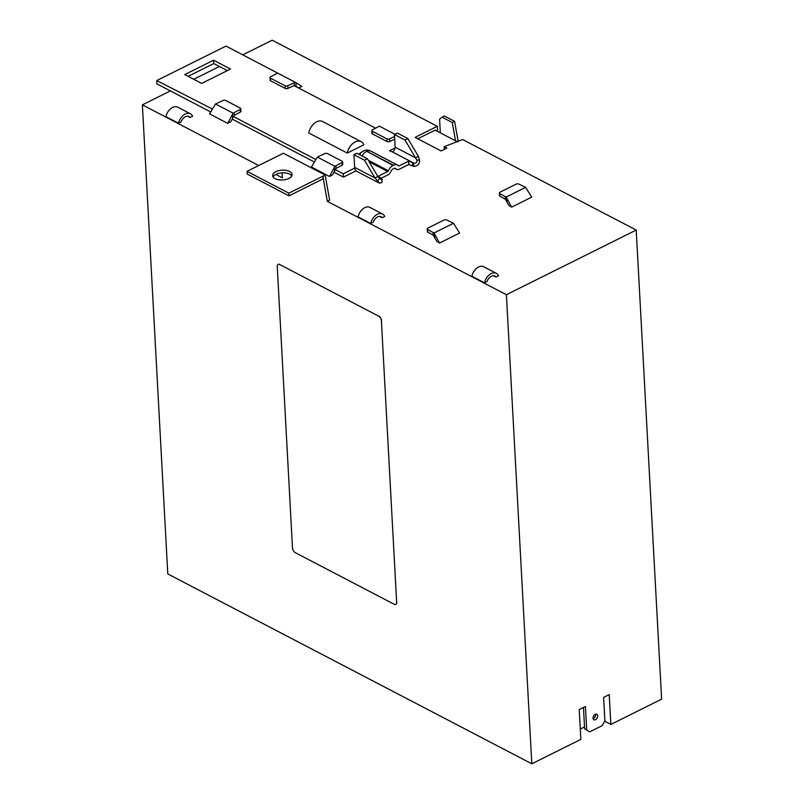 <?xml version="1.0" encoding="UTF-8"?>
<svg xmlns="http://www.w3.org/2000/svg" width="804" height="804" viewBox="0 0 804 804"><rect width="100%" height="100%" fill="white"/><g stroke="black" fill="none" stroke-linecap="round" stroke-linejoin="round"><path stroke-width="1.21" d="M595.191 714.344A3.115 2.04 117.5 0 0 593.131 717.128A3.115 2.04 117.5 0 0 593.895 719.781A3.115 2.04 117.5 0 0 595.483 719.701A3.115 2.04 117.5 0 0 597.543 716.907A3.115 2.04 117.5 0 0 596.779 714.264A3.115 2.04 117.5 0 0 595.191 714.344M593.121 718.736A3.115 2.04 117.5 0 0 593.402 718.615A3.115 2.04 117.5 0 0 595.473 714.223M289.581 171.483A9.728 4.925 -3.1 0 0 278.757 170.649A9.728 4.925 -3.1 0 0 272.656 175.604A9.728 4.925 -3.1 0 0 275.149 178.669A9.728 4.925 -3.1 0 0 285.973 179.503A9.728 4.925 -3.1 0 0 292.073 174.548A9.728 4.925 -3.1 0 0 289.581 171.483M291.782 175.905A9.728 4.925 -3.1 0 0 289.721 174.166A9.728 4.925 -3.1 0 0 280.174 173.061A9.728 4.925 -3.1 0 0 273.089 176.92M355.177 141.926A11.668 7.658 117.5 0 0 347.308 153.072L308.766 132.972A11.668 7.658 117.5 0 1 316.645 121.826A11.668 7.658 117.5 0 1 322.585 121.525L361.127 141.625A11.668 7.658 117.5 0 0 355.177 141.926M295.279 552.67L394.221 604.276A3.889 2.181 -116.5 0 0 395.779 604.407A3.889 2.181 -116.5 0 0 396.643 602.286L381.408 320.836A3.889 2.181 -116.5 0 0 378.614 316.123L279.671 264.516A3.889 2.181 -116.5 0 0 278.124 264.385A3.889 2.181 -116.5 0 0 277.249 266.506L292.495 547.956A3.889 2.181 -116.5 0 0 295.279 552.67M396.643 602.286L381.408 320.836M378.614 316.123L279.671 264.516M378.764 316.052A3.889 2.181 63.5 0 1 381.548 320.766M278.194 264.355A3.889 2.181 63.5 0 1 278.264 264.315A3.889 2.181 63.5 0 1 279.812 264.446M396.794 602.216A3.889 2.181 63.5 0 1 395.92 604.337A3.889 2.181 63.5 0 1 395.849 604.367M242.788 54.843L272.194 40.2L437.275 126.308L415.065 137.373L441.105 150.951L446.873 148.077L444.2 146.68L462.622 139.524L636.215 230.065L506.399 294.716L327.328 201.322L322.917 176.548L325.198 175.061L283.38 153.242L247.029 171.352L288.857 193.161L325.198 175.061M381.126 178.267L387.91 174.89A5.055 3.316 117.5 0 0 390.915 171.443A3.849 2.523 117.5 0 1 393.196 168.82L393.648 168.589A3.849 2.523 117.5 0 1 395.618 168.498A3.849 2.523 117.5 0 1 396.091 168.87A5.055 3.316 117.5 0 0 396.714 169.353A5.055 3.316 117.5 0 0 399.297 169.222L408.804 164.488L412.723 166.046A3.889 1.97 -3.1 0 0 413.748 166.327L413.568 162.981A3.889 1.97 -3.1 0 1 412.542 162.699L408.623 161.132L399.116 165.875A1.166 0.764 117.5 0 1 398.372 165.795A7.738 5.075 117.5 0 0 397.417 165.041A7.738 5.075 117.5 0 0 393.468 165.242L393.005 165.473A7.738 5.075 117.5 0 0 388.422 170.749A1.166 0.764 117.5 0 1 387.729 171.543L369.217 161.885M333.992 172.217L343.429 177.141L356.061 170.84M232.185 119.113L314.414 162.006M258.717 165.523L142.378 104.852L170.368 90.912L210.748 111.977M282.063 172.85L282.335 177.845L275.822 174.448M325.218 175.393L329.64 200.166L327.328 201.322M496.008 277.068L498.54 275.802A10.11 6.633 117.5 0 0 496.349 273.35A10.11 6.633 117.5 0 0 484.47 282.807L487.013 281.541A7.005 4.593 -62.5 0 1 494.912 276.114A7.005 4.593 -62.5 0 1 496.008 277.068L493.495 275.762M298.515 87.948L301.912 86.41L295.229 82.249L294.234 82.732L294.375 85.395L298.445 87.917M317.339 157.092L311.409 167.011L329.519 176.468L332.645 174.759L336.052 168.448L342.142 165.202A1.909 0.965 -3.1 0 0 342.725 164.458L342.584 161.805A1.909 0.965 -3.1 0 0 342.092 161.202L327.459 153.574A1.909 0.965 -3.1 0 0 324.826 153.584L317.339 157.092L334.946 166.277L334.343 167.383L334.544 171.172M215.522 103.987L209.593 113.907L227.713 123.364L230.828 121.655L234.235 115.344L240.336 112.098A1.909 0.965 -3.1 0 0 240.919 111.354L240.768 108.701A1.909 0.965 -3.1 0 0 240.285 108.098L225.653 100.47A1.909 0.965 -3.1 0 0 223.009 100.48L215.522 103.987L233.14 113.173L234.095 112.681L234.235 115.344M439.557 243.029L459.627 233.029L453.496 223.281L446.702 219.974A1.909 0.965 -3.1 0 0 444.059 220.035L427.849 228.115A1.909 0.965 -3.1 0 0 427.215 228.879A1.909 0.965 -3.1 0 0 427.668 229.462L433.125 232.527L433.276 235.19L436.773 241.411L439.557 243.029L433.989 232.999L453.496 223.281M511.676 207.11L531.745 197.111L525.615 187.362L518.821 184.066A1.909 0.965 -3.1 0 0 516.178 184.126L499.967 192.196A1.909 0.965 -3.1 0 0 499.334 192.96A1.909 0.965 -3.1 0 0 499.786 193.543L505.244 196.618L505.394 199.271L508.892 205.492L511.676 207.11L506.108 197.08L525.615 187.362M496.349 273.35L483.717 266.767A10.11 6.633 117.5 0 0 471.837 276.224L484.47 282.807M370.684 223.452L373.217 222.195A7.005 4.593 -62.5 0 1 381.116 216.758A7.005 4.593 -62.5 0 1 382.212 217.713L384.754 216.447A10.11 6.633 117.5 0 0 382.563 213.995A10.11 6.633 117.5 0 0 370.684 223.452L358.051 216.869A10.11 6.633 117.5 0 1 369.93 207.412L382.563 213.995M379.709 216.407L382.212 217.713M178.518 123.223L181.061 121.957A7.005 4.593 -62.5 0 1 188.96 116.53A7.005 4.593 -62.5 0 1 190.056 117.484L192.588 116.218A10.11 6.633 117.5 0 0 190.397 113.766A10.11 6.633 117.5 0 0 178.518 123.223L165.885 116.64A10.11 6.633 117.5 0 1 177.764 107.183L190.397 113.766M187.543 116.178L190.056 117.484M440.321 132.851L439.587 119.163L442.039 117.143L452.27 122.479L455.536 140.79L435.115 130.137L417.768 138.78M636.215 230.065L661.622 699.148L610.849 724.434L604.678 721.218M580.287 729.037L584.518 726.927M610.849 724.434L609.231 694.616L603.603 697.42L604.879 720.866L602.176 725.66L589.764 731.841L586.699 729.921L585.433 706.465L579.232 709.56L580.85 739.378L531.806 763.8L167.785 573.935L142.378 104.852M442.039 117.143L444.351 115.997L454.572 121.324L458.21 141.665M437.557 131.404L437.275 126.308M193.754 79.264L219.402 66.491L213.784 63.556L188.126 76.33M247.029 171.352L247.17 174.026L288.998 195.844L323.037 178.89L322.917 176.548M506.399 294.716L531.806 763.8M583.463 707.45L584.619 728.836L586.699 729.921M589.764 731.841L584.619 728.836M452.27 122.479L454.572 121.324M457.627 141.876L455.536 140.79M444.341 149.333L444.2 146.68M295.229 82.249L277.611 73.074L270.556 76.802A1.909 0.965 -3.1 0 0 269.983 77.546A1.909 0.965 -3.1 0 0 270.466 78.149L285.098 85.777A1.909 0.965 -3.1 0 0 287.742 85.767L294.234 82.732M269.983 77.546L270.124 80.209A1.909 0.965 -3.1 0 0 270.616 80.802L285.239 88.44A1.909 0.965 -3.1 0 0 287.882 88.42L294.375 85.385M295.932 82.701L296.143 86.49M233.14 113.173L232.527 114.279L232.738 118.067M232.527 114.279L227.713 123.364M234.095 112.681L240.195 109.444A1.909 0.965 -3.1 0 0 240.768 108.701M334.343 167.383L329.519 176.468M334.946 166.277L335.901 165.785L336.052 168.448M335.901 165.785L342.001 162.549A1.909 0.965 -3.1 0 0 342.584 161.805M394.925 134.258L379.428 126.168L372.373 129.906A1.909 0.965 -3.1 0 0 371.79 130.65A1.909 0.965 -3.1 0 0 372.282 131.253L386.905 138.881A1.909 0.965 -3.1 0 0 389.548 138.871L394.553 136.529M371.79 130.65L371.93 133.313A1.909 0.965 -3.1 0 0 372.423 133.906L387.056 141.544A1.909 0.965 -3.1 0 0 389.689 141.524L394.694 139.192M433.276 235.19L427.808 232.115A1.909 0.965 -3.1 0 1 427.366 231.542L427.215 228.879M433.125 232.527L433.989 232.999M434.612 234.085L434.813 237.873M505.394 199.271L499.927 196.196A1.909 0.965 -3.1 0 1 499.485 195.623L499.334 192.96M505.244 196.618L506.108 197.08M506.731 198.166L506.932 201.955M288.998 195.844L288.857 193.161M230.527 69.033L213.603 60.21L184.749 74.571L201.673 83.405L230.527 69.033M361.127 141.625A11.668 7.658 117.5 0 1 363.82 144.851L347.308 153.072M378.272 177.041L381.719 178.84A3.889 1.97 -3.1 0 0 381.186 178.307L378.222 176.277L387.729 171.543M395.126 147.162L415.487 157.785L418.371 156.348L407.849 138.549L404.965 139.986L394.442 134.499L395.126 147.162A3.889 2.553 117.5 0 1 392.422 151.946L389.528 150.74L395.086 147.966M375.629 128.178L293.973 85.586M281.119 74.903L225.984 46.079L156.75 80.551L212.497 109.073M233.562 116.57L315.902 159.524M335.368 169.674L343.238 173.785L354.705 168.076M156.75 80.551L156.931 83.907L170.368 90.912M408.804 164.488L408.623 161.132M343.429 177.141L343.238 173.785M211.985 109.937L211.944 109.344M404.965 139.986L416.844 160.066C417.306 162.438 416.211 163.403 413.568 162.981L392.422 151.946M418.371 156.348L419.547 160.117C419.708 164.016 417.768 166.086 413.748 166.327M407.849 138.549L397.327 133.062L394.442 134.499M353.941 154.669L364.453 160.157L367.338 158.72L356.825 153.232L353.941 154.669L354.624 167.332A7.779 5.105 117.5 0 0 356.795 171.363L379.428 183.161L374.986 177.955L377.87 176.518L379.719 178.548L377.156 181.232M379.719 178.548C381.83 180.156 382.493 180.247 381.719 178.84L382.141 179.674L381.227 179.714M382.141 179.674L381.96 182.548L379.428 183.161M364.453 160.157L374.986 177.955L354.624 167.332M367.338 158.72L377.87 176.518M227.331 70.621L219.402 66.491M213.784 63.556L213.603 60.21M270.466 78.149L270.616 80.802M285.098 85.777L285.239 88.44M287.742 85.767L287.882 88.42M240.195 109.444L240.336 112.098M342.001 162.549L342.142 165.202M372.282 131.253L372.423 133.906M386.905 138.881L387.056 141.544M389.548 138.871L389.689 141.524M427.668 229.462L427.808 232.115M499.786 193.543L499.927 196.196M359.167 154.458A7.668 3.879 176.9 0 1 361.76 152.036M371.649 151.604A7.668 3.879 176.9 0 1 372.423 151.956L399.116 165.875M412.723 166.046L412.542 162.699M396.091 168.87L395.035 168.317M368.222 160.207L388.422 170.749M393.468 165.242L366.785 151.323A7.738 5.075 -62.5 0 1 370.724 151.122C367.187 149.192 363.78 149.926 360.493 153.323A6.703 3.397 -3.1 0 0 360.031 154.911M366.785 151.323L393.005 165.473M366.322 151.554A7.738 5.075 117.5 0 0 362.122 155.996M416.844 160.066L419.547 160.117M394.704 168.307L396.714 169.353M370.724 151.122L397.417 165.041"/></g></svg>
